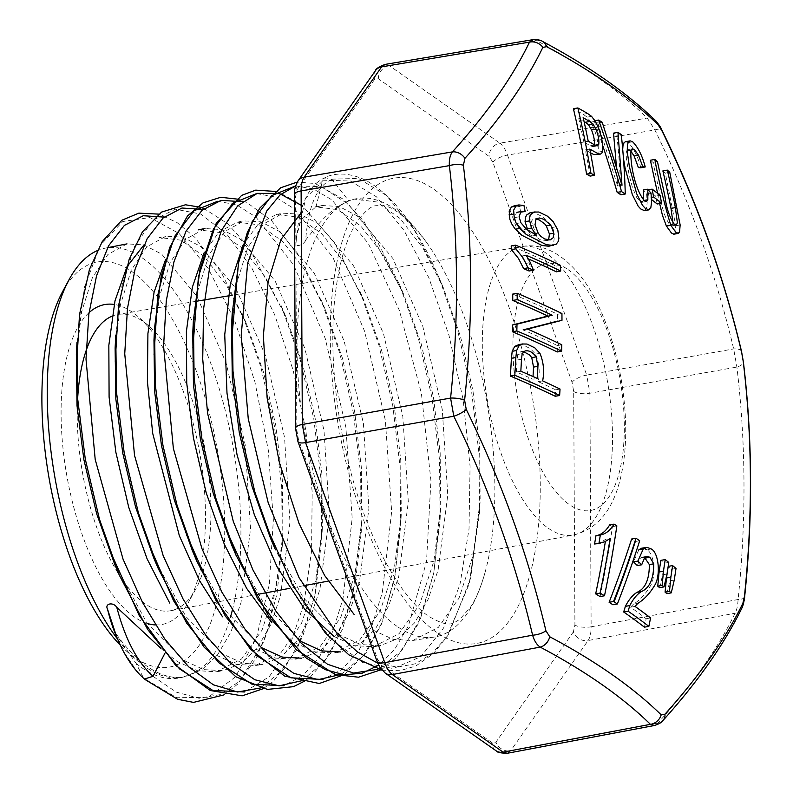 <?xml version="1.0" encoding="UTF-8"?>
<svg xmlns="http://www.w3.org/2000/svg" width="793" height="793" viewBox="0 0 793 793"><rect width="100%" height="100%" fill="white"/><g stroke="black" fill="none" stroke-linecap="round" stroke-linejoin="round"><path stroke-width="0.59" stroke-dasharray="3.96 2.97" d="M640.823 167.759C637.859 156.499 633.657 148.103 628.225 142.581L625.489 141.699M643.46 200.52L642.023 202.334L640.149 201.68L636.61 197.288L632.467 187.515L629.127 174.837L626.391 159.066L626.192 153.317L626.639 150.977L627.957 149.619L630.812 151.076M644.402 210.66L646.483 208.232L647.187 202.899L646.652 194.226A1102.448 668.668 -169.7 0 0 643.41 189.973M622.713 149.272L623.467 158.55M557.261 351.953A1106.294 929.386 -55 0 0 557.41 345.55A1120.568 391.851 179.7 0 0 523.152 329.868L527.563 329.085M561.979 320.313L557.608 321.096A1106.294 929.386 -55 0 0 557.568 314.286A1120.925 391.98 179.7 0 0 512.724 294.084M659.627 587.672A1117.496 874.52 -45 0 0 662.611 574.806A1119.26 940.28 -55 0 0 664.375 563.208A1106.294 386.865 179.7 0 0 660.837 560.364M556.339 271.83A1106.294 929.386 -55 0 0 556.042 266.141A1119.528 391.494 179.7 0 0 511.188 245.929M529.05 270.988L525.937 263.395L530.348 262.612M555.249 396.272A1106.294 929.386 -55 0 0 555.655 389.819A1118.378 391.088 179.7 0 0 538.239 381.651C540.102 372.155 539.2 362.976 535.533 354.114L530.348 348.583L522.498 344.826L518.8 344.638M590.121 176.105A1116.742 938.159 -55 0 0 585.383 149.867L590.507 152.801M595.999 154.883L597.486 153.842L598.071 152.157C598.983 143.642 596.604 133.62 590.934 122.082L587.117 117.156L583.123 114.261A1092.06 381.889 179.7 0 0 573.408 108.73M516.56 205.714L514.439 205.734M520.714 212.256A1100.119 973.467 -70.1 0 0 519.554 206.339L523.985 205.546M520.892 222.734L516.461 223.517L514.667 217.599L516.431 212.583L520.386 212.207M527.92 230.416L531.984 235.997L521.903 229.901L526.324 229.108M556.428 226.739L552.047 227.522L548.835 222.526L543.066 216.965L534.413 212.792L530.695 212.653M548.974 246.226L551.869 244.918L553.762 242.41L554.456 235.402L553.405 230.723M644.431 627.174A1120.132 941.004 -55 0 0 646.156 618.728A1094.033 382.573 179.7 0 0 630.584 607.18L633.438 604.157C640.11 600.043 645.998 593.6 651.083 584.808C656.386 573.706 653.898 553.137 646.89 549.747L651.261 548.964M637.294 565.568L640.476 557.985L642.399 557.082L644.57 557.479M638.93 549.628L633.498 561.87M643.995 548.32L641.943 548.181M673.009 222.863L671.879 225.886L669.798 224.865C665 217.698 661.957 208.618 660.658 197.635L653.006 162.396A1092.06 381.889 179.7 0 0 650.379 160.236M673.941 234.183L675.13 233.152L675.755 225.747L665.307 173.092A1092.06 381.889 179.7 0 0 662.879 170.901M657.605 193.373L659.647 203.563M600.063 596.574A1119.528 940.498 -55 0 0 612.474 526.641A1106.294 386.865 179.7 0 0 609.658 524.907M596.435 543.78L600.321 542.581L605.723 539.319L610.114 538.536M620.899 194.771A1118.021 804.885 -38.3 0 0 616.855 135.375A1092.06 381.889 179.7 0 0 613.524 133.145M616.359 165.697L617.618 186.018L597.793 123.054A1092.06 381.889 179.7 0 0 594.195 120.853A1120.905 1012.473 96.3 0 1 602.63 145.317M657.189 203.999A1119.528 940.498 -55 0 0 655.692 196.119A1101.011 385.011 179.7 0 0 647.752 189.914A1120.34 941.182 125 0 1 649.249 197.784L651.42 197.398M639.673 540.747L635.302 541.53A1106.294 386.865 179.7 0 0 631.615 539.012M666.863 593.65A1115.761 869.069 -44.6 0 0 669.857 580.833A1118.08 939.279 -55 0 0 671.621 569.225A1106.294 386.865 179.7 0 0 668.231 566.371M533.124 39.66L537.03 40.82A1061.49 367.347 0.2 0 1 647.257 118.048L654.859 129.953A1061.49 889.161 35.7 0 1 733.664 348.92L736.885 367.07A1061.49 887.873 124.4 0 1 738.095 599.508C737.758 605.743 736.747 610.332 735.052 613.267A1061.49 364.225 159.7 0 1 657.962 723.028L654.701 725.426M655.563 120.665A12.034 10.626 134.2 0 0 647.257 118.048L499.917 143.166L389.155 65.561L537.03 40.82A12.034 9.457 118.1 0 1 542.66 41.494M741.534 351.468A12.034 4.738 166.7 0 0 733.664 348.92L586.701 375.089L507.51 155.071L654.859 129.953A12.034 3.549 153.9 0 1 661.828 129.983M744.627 597.07A12.034 3.588 -174 0 1 738.095 599.508L591.132 626.797L589.913 393.229L736.885 367.07A12.034 4.778 173.2 0 0 743.398 361.935M662.998 720.47A12.034 9.466 -138 0 1 657.962 723.028L510.633 750.832L588.089 640.546L735.052 613.267A12.034 10.646 -154.1 0 0 741.931 607.983M397.035 626.341A222.615 92.315 -100.1 0 1 299.258 391.534A222.615 92.315 -100.1 0 1 356.245 198.746A222.615 92.315 -100.1 0 1 426.456 242.222A222.615 92.315 -100.1 0 1 485.167 572.031A222.615 92.315 -100.1 0 1 434.277 637.066A222.615 92.315 -100.1 0 1 397.035 626.341M305.642 240.101C322.533 218.432 330.661 209.461 348.662 200.788L331.95 179.357L325.705 177.761L305.979 197.844L296.612 236.235M305.672 240.22C303.848 245.285 294.015 248.05 296.057 242.559M315.386 206.795L321.968 205.496L314.99 207.677L300.983 219.978L296.602 236.235L296.067 242.43L296.939 233.439M321.968 205.506L339.146 206.497L357.207 215.884L392.862 258.439L422.768 326.22L442.266 409.505L447.777 495.02L438.123 570.028L427.903 599.904L414.511 622.911L398.383 638.375L380.045 645.71L360.646 644.56L340.564 635.391L303.313 597.744L270.314 537.733M333.992 636.452L354.065 645.641L373.434 646.721L399.087 633.696L419.715 604.316L433.89 561.127L440.7 507.094L440.174 453.021L433.464 397.392L421.093 343.448L403.895 294.827L383.416 255.029L360.845 226.094L337.62 209.58L315.386 206.824M373.097 630.157L393.249 639.376L412.677 640.506L438.331 627.402L458.998 598.16L473.252 554.822L480.152 500.621L479.626 446.429L472.945 390.701L460.535 336.599L443.386 287.8L422.818 247.812L400.088 218.511L376.705 201.957L354.402 199.122L348.662 200.788M231.536 326.359L236.879 282.506L247.763 247.614L263.534 224.013L282.962 213.198L300.091 214.179L318.132 223.656L353.559 265.853L383.495 333.675L402.814 416.414L408.306 501.761L398.76 576.432L388.59 606.09L375.188 629.216L359.021 644.699L340.792 651.935L334.19 653.016M294.857 642.726L314.831 651.886L334.19 653.006L359.675 640.04L380.224 610.937L394.428 567.649L401.278 513.963L400.752 460.138L394.062 404.351L381.661 350.516L364.611 302.192L344.231 262.661L321.671 233.628L298.505 217.262L276.4 214.477L258.221 224.092L243.183 244.849M301.439 641.646L264.158 604.028L231.437 544.434M192.749 333.585L198.111 289.633L209.025 254.949L224.627 231.576L243.986 220.91L261.125 221.862L279.067 231.249L314.306 273.307L344.112 340.94L363.382 423.313L368.894 508.551L359.318 583.024L349.178 612.543L335.806 635.51L319.738 650.984L301.548 658.19L294.907 659.27M255.703 649.051L275.637 658.121L294.907 659.221L320.352 646.345L340.812 617.311L354.957 574.39L361.777 520.793L361.321 467.176L354.679 411.825L342.358 357.99L325.318 309.696L304.998 270.165L282.496 241.31L259.39 224.895L237.394 222.179L219.205 231.784L204.158 252.699M262.314 647.99L225.024 610.223L192.362 550.629M153.981 340.504L159.334 296.939L170.178 262.433L185.731 239.218L204.981 228.533L222.07 229.583L239.942 238.901L275.012 280.742L304.809 348.296L323.99 430.411L329.422 515.242L319.896 589.467L309.776 618.976L296.463 641.864L280.405 657.199L262.295 664.465L243.134 663.364L223.18 654.255L186.048 616.716L153.555 557.538M216.578 655.315L236.473 664.425L255.663 665.505L281 652.659L301.429 623.635L315.604 580.575L322.364 527.186L321.849 473.639L315.138 418.149L302.837 364.74L285.896 316.813L265.635 277.54L243.223 248.754L220.266 232.587L198.379 229.821M115.124 348.127L120.457 304.571L131.271 270.096L146.755 246.891L165.975 236.235L183.024 237.196L200.857 246.573L235.818 288.325L265.437 355.522L284.548 437.369L289.98 522.042L280.484 595.979L270.383 625.33L257.101 648.198L241.122 663.543L223.051 670.69L203.93 669.629L184.065 660.539L147.052 623.139L114.628 564.081M165.37 652.381L177.454 661.62L197.338 670.67L216.439 671.77L241.627 658.914L262.067 630.078L276.093 587.554L282.923 534.423L282.417 480.707L275.825 425.653L263.603 372.452L246.643 324.297L226.392 285.044L204.029 256.367L181.22 240.22L159.413 237.523L165.965 236.205M76.376 355.016L81.679 311.728L92.444 277.56L107.878 254.494L126.989 243.887L143.929 244.888L161.732 254.176L196.733 296.086L226.074 362.807L245.186 444.704L250.548 528.762L241.003 602.561L230.932 631.912L217.758 654.532L201.878 669.748L183.302 677.053A218.006 90.402 79.9 0 1 147.3 666.477A218.006 90.402 79.9 0 1 114.4 631.367M117.622 639.178A217.966 90.382 79.9 0 0 136.703 660.123A217.966 90.382 79.9 0 0 145.149 666.824A217.966 90.382 79.9 0 0 181.607 677.321A217.966 90.382 79.9 0 0 216.747 649.695M216.995 649.279A217.966 90.382 79.9 0 0 230.386 617.36M232.309 610.323A217.966 90.382 79.9 0 0 212.96 369.469A217.966 90.382 79.9 0 0 105.211 248.159A217.966 90.382 79.9 0 0 97.142 250.707M160.939 648.406L165.34 652.391L164.875 653.323M111.982 316.199A150.472 62.399 -100.1 0 1 117.949 314.444A150.472 62.399 -100.1 0 1 148.598 325.774A150.472 62.399 -100.1 0 1 205.516 451.683A150.472 62.399 -100.1 0 1 195.554 589.506A150.472 62.399 -100.1 0 1 170.693 610.719A150.472 62.399 -100.1 0 1 144.822 603.592A150.472 62.399 -100.1 0 1 77.268 409.168M89.034 312.67A162.506 67.395 79.9 0 0 65.115 465.124A162.506 67.395 79.9 0 0 134.096 616.785A162.506 67.395 79.9 0 0 147.29 623.476M155.369 624.934A162.506 67.395 79.9 0 0 188.883 601.57A162.506 67.395 79.9 0 0 199.638 452.734A162.506 67.395 79.9 0 0 138.18 316.744A162.506 67.395 79.9 0 0 114.182 304.443M62.429 291.983A205.724 85.317 -100.1 0 1 215.637 440.769A205.724 85.317 -100.1 0 1 134.304 657.278A205.724 85.317 -100.1 0 1 126.335 650.964A205.724 85.317 -100.1 0 1 120.308 645.205M114.906 632.606L136.039 663.364L143.543 677.975M77 342.467L84.583 286.65L100.324 245.275L122.766 221.525L149.927 217.56L179.218 233.578L208.162 268.44L234.262 319.391L254.89 381.691L268.351 450.444L273.357 520.079L269.313 584.213L256.377 638.048L235.402 676.895L208.252 697.295L176.898 697.731L143.622 678.134L136.842 671.175L123.093 650.815L119.624 643.738M136.049 663.374C152.534 676.756 168.285 681.316 183.302 677.053M322.503 180.824L348.751 180.041L376.546 196.862L403.964 230.287L428.775 277.6L448.987 335.37L463.191 399.85L470.061 466.125L469.03 528.931L460.019 584.193L443.594 627.977L420.855 656.673L393.308 668.558L362.758 662.532L331.474 639.317L301.618 600.509L275.022 548.796M295.581 185.929L313.384 188.962L331.851 199.846L368.22 243.273L399.434 310.559L421.38 393.259L430.936 480.727L426.515 561.583L408.336 626.103L394.755 649.15L378.697 665.188M256.585 193.571L275.389 197.07L294.927 209.203L332.951 257.527L364.602 331.216L385.358 420.359L391.663 511.644L382.305 592.609L372.026 625.38L358.416 651.291L341.862 669.51L322.929 679.502M217.678 201.263L236.443 204.782L255.891 217.014L293.628 264.941L325.249 338.482L345.877 427.239L352.181 518.146L342.953 598.874L332.763 631.426L319.242 657.308L302.767 675.676L283.815 685.717M115.758 335.518L121.973 285.539L134.691 246.167L152.94 220.236L175.422 209.213L200.679 214.021L226.798 234.104L251.966 268.341L274.616 314.593L293.043 369.905L305.85 430.212L312.194 491.977L311.55 551.304L303.888 603.87L289.544 646.543L269.273 676.687L244.432 691.982M153.009 676.32L176.324 692.14L199.073 698.276L220.404 694.569L239.605 681.137L256.01 658.527L268.916 627.451L282.308 546.357L281.713 487.13L274.368 425.821L260.788 366.762L241.984 313.364M260.282 688.007L283.825 669.461L302.579 636.908L315.426 592.787L321.7 539.587L321.145 480.082L313.78 418.882L300.19 359.665L281.228 305.88M301.915 680.691L324.634 661.303L342.586 629.008L354.957 585.581L361.122 533.392L360.656 473.966L353.321 412.638L339.731 352.994L320.778 299.13M341.198 674.387L363.928 655.068L381.968 622.644L394.438 578.86L400.643 526.413L400.078 466.77L392.704 405.173L378.955 345.332L359.992 291.378M378.023 669.292L401.704 650.706L420.627 618.124L433.721 573.22L440.095 519.375L439.52 459.781L432.056 397.927L418.337 338.026L399.335 284.112L375.238 237.553L348.494 204.307L321.274 186.662L295.571 185.968M377.755 663.176L397.124 667.111L415.433 663.791L432.205 653.452L447.014 636.422L469.159 584.015L479.517 513.031L478.972 453.229L471.528 391.038L457.749 330.988L438.767 276.975L413.926 229.256L386.429 195.484L358.515 178.415L332.198 179.159M331.96 179.357L332.009 179.426C317.101 185.433 308.328 205.635 305.682 240.041M547.626 239.942L544.781 240.834L540.152 239.704L536.365 237.057L533.748 233.935L530.626 225.559L530.715 222.754L532.698 219.364L536.574 218.987M530.626 225.559L535.037 224.776M516.431 212.583L520.862 211.79M514.667 217.599L519.108 216.806M531.984 235.997L536.395 235.214M594.304 145.347L592.886 146.665L590.398 145.793A1099.504 384.486 179.7 0 0 583.826 142.006L588.237 141.223M583.826 142.006A1116.742 938.159 -55 0 0 578.771 118.544L583.212 117.751M590.398 145.793L594.809 145M583.123 114.261L587.563 113.468M587.117 117.156L591.558 116.363M590.934 122.082L595.365 121.299M598.071 152.157L602.472 151.374M585.383 149.867L589.794 149.084M578.771 118.544A1094.033 382.573 -0.3 0 1 585.284 122.281M646.156 618.728L650.577 617.935M630.584 607.18L635.005 606.397M640.476 557.985L644.848 557.201M633.438 604.157L637.85 603.374M520.832 371.213L516.402 372.006A1118.378 391.088 179.7 0 1 532.866 379.213L537.277 378.43M521.249 351.606L523.568 351.686M516.402 372.006A1094.033 919.077 -55 0 0 517.066 360.022L517.75 354.461L520.704 351.735L525.125 350.942M517.75 354.461L522.181 353.678M517.066 360.022L521.487 359.229M555.655 389.819L560.036 389.046M535.533 354.114L539.934 353.331M538.239 381.651L542.64 380.868M665.307 173.092L669.758 172.299M675.755 225.747L680.146 224.964M675.13 233.152L679.522 232.369M653.006 162.396L657.447 161.613M669.798 224.865L674.189 224.092M612.474 526.641L616.855 525.858M600.321 542.581L604.722 541.797M556.042 266.141L560.423 265.358M521.764 256.01L526.185 255.227M594.195 120.853L594.998 120.705M597.793 123.054L602.224 122.271M617.618 186.018L621.999 185.235M616.855 135.375L621.276 134.592M664.375 563.208L668.757 562.425M662.611 574.806L667.002 574.033M647.752 189.914L648.278 189.814M655.692 196.119L660.083 195.346M557.41 345.55L561.781 344.767M547.824 316.01L552.206 315.227M557.568 314.286L561.94 313.513M646.652 194.226L651.043 193.442M628.225 142.581L632.655 141.788M629.91 150.283L631.109 150.065M626.639 150.977L631.059 150.194M640.149 201.68L644.521 200.907M671.621 569.225L676.013 568.452M669.857 580.833L674.248 580.05M573.389 631.862L495.932 742.149L492.166 742.803L381.403 665.208L377.607 659.251L298.426 439.233L296.82 430.153L295.591 196.595L297.117 189.715L374.574 79.429L378.34 78.775L489.093 156.38L492.899 162.327L572.08 382.355L573.686 391.425L574.915 624.983L573.389 631.862A12.034 10.131 -144.9 0 0 588.089 640.546C590.111 637.532 591.132 632.943 591.132 626.797A12.034 4.213 179.7 0 1 574.915 624.983M436.408 632.18A236.304 97.995 -100.1 0 1 343.756 236.403A236.304 97.995 -100.1 0 1 525.59 363.789A236.304 97.995 -100.1 0 1 436.408 632.18M507.252 753.281L510.633 750.832A12.034 10.131 -144.9 0 1 495.932 742.149M378.34 78.775A12.034 10.111 125 0 1 389.155 65.561L384.724 64.491M492.899 162.327A12.034 4.173 160.2 0 1 507.51 155.071C505.389 149.282 502.861 145.317 499.917 143.166A12.034 10.111 125 0 0 489.093 156.38M573.686 391.425A12.034 4.213 179.7 0 0 589.913 393.229L586.701 375.089A12.034 4.173 160.2 0 0 572.08 382.355M375.476 70.627A12.034 10.131 -144.9 0 0 374.574 79.429M298.029 180.913A12.034 10.131 -144.9 0 0 297.117 189.715M294.342 194.741A12.034 4.213 179.7 0 0 295.591 196.595M295.561 428.299A12.034 4.213 179.7 0 0 296.82 430.153M297.881 441.384A12.034 4.173 160.2 0 1 298.426 439.233M377.062 661.412A12.034 4.173 160.2 0 1 377.607 659.251M385.249 673.118A12.034 10.111 125 0 1 381.403 665.208M496.012 750.713A12.034 10.111 125 0 1 492.166 742.803M568.016 269.59A125.373 51.991 -100.1 0 1 624.329 426.069A125.373 51.991 -100.1 0 1 569.245 504.507A125.373 51.991 -100.1 0 1 512.922 348.018A125.373 51.991 -100.1 0 1 568.016 269.59M548.122 528.108A146.536 60.774 79.9 0 0 573.329 535.057A146.536 60.774 79.9 0 0 611.076 408.365A146.536 60.774 79.9 0 0 546.684 253.542A146.536 60.774 79.9 0 0 521.963 246.514A146.536 60.774 79.9 0 0 483.68 372.71A146.536 60.774 79.9 0 0 548.122 528.108M315.892 207.3L322.454 181.022M533.748 233.935L538.16 233.152M485.167 572.031C480.905 587.256 475.919 599.121 470.199 607.626L459.375 619.69C453.2 622.436 451.207 629.444 428.656 616.3C413.222 605.763 397.422 585.006 381.255 554C362.996 517.492 349.515 475.126 340.782 426.912C329.908 361.677 330.136 306.039 341.466 259.975C345.728 243.897 350.813 231.338 356.711 222.327C364.73 211.146 371.362 205.595 376.586 205.665L382.513 205.655C393.169 206.021 407.81 218.214 426.456 242.222M373.444 646.761L380.045 645.71M412.677 640.506L434.277 637.066M354.402 199.112L356.245 198.746M276.4 214.467L282.952 213.178M237.385 222.149L243.966 220.851M255.673 665.525L262.295 664.465M216.439 671.77L223.051 670.719M181.607 677.321L183.807 676.974M105.211 248.159L107.561 247.694M328.124 581.13L573.329 535.057C594.829 529.873 609.708 513.983 617.955 487.368C624.398 466.453 626.837 442.137 625.251 414.422C622.733 375.218 613.941 339.295 598.864 306.663C583.886 273.01 554.426 240.547 521.963 246.514L228.186 295.908M195.98 301.32L117.949 314.444M303.441 585.769L289.604 588.366M257.606 594.383L170.693 610.719M148.598 325.774L138.18 316.744M195.554 589.506L188.883 601.57M126.335 650.964L136.703 660.123M154.476 330.126L154.585 328.074M282.308 546.397L282.923 534.353M241.944 313.215L246.692 324.337M321.77 539.25L322.384 527.196M281.148 305.672L285.876 316.754M361.182 533.005L361.796 520.922M320.679 298.792L325.398 309.845M400.663 526.017L401.278 513.993M359.824 290.981L364.592 302.153M440.095 519.098L440.71 507.094M399.176 283.745L403.924 294.887M479.537 512.774L480.142 500.73M438.688 276.777L443.406 287.859M263.217 688.691L273.397 681.356L297.147 649.16L314.712 596.455L322.136 530.111M284.509 313.84L247.981 246.207L227.561 223.666L204.098 208.589M304.72 681.058L310.578 676.806L330.433 653.65L352.419 597.506L361.568 523.142M323.693 306.207L299.298 256.674L271.622 220.682L246.93 202.562L238.406 199.231M344.063 674.744L365.811 653.392L381.661 623.744L395.162 575.024L401.04 516.679M362.996 298.634L334.319 242.48L301.608 204.792L277.441 191.569M381.532 669.609L396.857 657.209L418.129 624.061L433.801 572.873L440.462 509.929M402.576 292.002L363.878 221.287L342.913 199.003L315.178 183.53L297.286 182.073M382.008 670.174L399.92 670.719L415.889 665.991L433.513 653.531L448.551 634.598L470.725 577.988L479.924 502.96M245.067 320.759L221.455 272.742L194.751 237.256L176.928 222.466L158.65 214.12M223.824 694.926L238.148 683.794L264.257 640.942L277.094 593.521L282.685 537.02M441.731 284.251C419.527 229.752 393.734 194.87 364.344 179.605C345.758 171.179 332.723 174.123 325.754 177.097M325.546 177.503C316.437 181.151 309.339 189.121 304.244 201.412C300.775 210.413 298.366 220.95 296.998 233.023M550.114 239.952L545.723 240.735M539.607 217.857L535.196 218.64M597.268 145.892L592.857 146.685M646.503 556.349L642.122 557.132M525.64 350.823L521.219 351.606M676.27 225.103L671.879 225.886M632.536 148.797L628.115 149.58M646.186 201.591L641.805 202.374"/><path stroke-width="1.19" d="M549.747 636.769A1073.018 379.094 -0.8 0 1 661.174 714.83L664.98 714.166A1073.018 368.18 -20.3 0 0 742.902 603.215L744.449 596.267A1073.018 897.507 -55.6 0 0 743.21 361.301L741.584 352.132A1073.018 898.816 -144.3 0 0 661.927 130.776L658.091 124.759A1073.018 371.332 -179.8 0 0 608.965 84.613A1073.018 371.332 -179.8 0 0 546.655 46.698L542.858 47.362A1073.018 375.951 160.7 0 1 464.936 158.313L463.39 165.261A1073.018 905.279 125.6 0 1 464.619 400.227L466.244 409.396A1073.018 906.577 34.5 0 1 545.911 630.752L549.747 636.769A12.034 9.466 117.9 0 1 540.202 647.108C536.93 645.006 534.403 641.041 532.609 635.203A1061.49 896.843 -145.5 0 0 453.804 416.226L450.583 398.086A1061.49 895.555 -54.4 0 0 449.363 165.638C449.056 159.522 450.067 154.942 452.416 151.889A1061.49 371.907 -19.3 0 0 529.506 42.128L533.124 39.66M625.489 141.699L624.081 142.641L623.001 145.456L622.713 149.272M630.812 151.076L634.113 155.993L638.395 167.581A1100.625 84.861 -8.1 0 1 640.823 167.759L645.234 166.966C642.28 155.706 638.087 147.31 632.655 141.788L630.247 140.876L628.502 141.848L627.422 144.673L627.233 151.602L629.444 167.006L636.69 193.779L642.499 205.318L645.105 208.162L648.773 209.887L650.865 207.449L651.568 202.116L651.043 193.442A1107.345 671.631 -169.7 0 0 647.802 189.19L647.831 199.747L646.394 201.551L644.521 200.907C634.321 189.031 629.771 160.364 631.059 150.194L632.368 148.826L634.331 149.49L638.534 155.21L642.806 166.798A1105.531 85.238 -8.1 0 1 645.234 166.966M647.802 189.19L643.41 189.973L643.46 200.52M623.467 158.55L625.053 167.789L632.318 194.553L638.127 206.091L640.734 208.946L644.402 210.66M517.155 293.291L512.724 294.084A1092.06 917.422 125 0 1 512.764 300.448A1120.935 391.98 -0.3 0 1 547.824 316.01A1117.981 43.159 168.9 0 1 512.565 324.942A1092.06 917.422 125 0 1 512.417 331.742A1120.37 391.782 -0.3 0 1 557.261 351.953L561.632 351.17A1111.171 933.48 -55 0 0 561.781 344.767A1125.386 393.536 179.7 0 0 527.563 329.085A1123.324 43.169 -11.1 0 0 561.979 320.313A1111.171 933.48 -55 0 0 561.94 313.513A1125.743 393.665 179.7 0 0 517.155 293.291A1096.997 921.575 125 0 1 517.195 299.665A1125.743 393.665 -0.3 0 1 552.206 315.227A1122.809 43.347 168.9 0 1 516.996 324.149A1096.997 921.575 125 0 1 516.838 330.949A1125.188 393.467 -0.3 0 1 561.632 351.17M523.152 329.868A1118.497 42.981 -11.1 0 0 557.608 321.096M665.208 559.59L660.837 560.364A1119.716 940.657 125 0 1 659.072 571.971A1120.717 990.665 110.4 0 1 657.744 586.166A1101.735 385.269 -0.3 0 1 659.627 587.672L664.019 586.889A1122.333 878.297 -45 0 0 667.002 574.033A1124.087 944.324 -55 0 0 668.757 562.425A1111.171 388.57 179.7 0 0 665.208 559.59A1124.533 944.701 125 0 1 663.454 571.188A1125.535 994.918 110.4 0 1 662.145 585.383A1106.631 386.984 -0.3 0 1 664.019 586.889M515.619 245.146L511.188 245.929A1092.06 917.422 125 0 1 511.386 249.597L518.533 258.528L523.628 268.609A1120.321 391.772 -0.3 0 1 529.05 270.988L533.461 270.205L530.348 262.612L526.185 255.227A1124.633 393.278 -0.3 0 1 560.71 271.047A1111.171 933.48 -55 0 0 560.423 265.358A1124.345 393.179 179.7 0 0 515.619 245.146A1096.997 921.575 125 0 1 515.817 248.814L522.954 257.735L528.039 267.816A1125.138 393.457 -0.3 0 1 533.461 270.205M528.495 258.964A1119.815 391.593 -0.3 0 1 556.339 271.83L560.71 271.047M525.937 263.395L521.764 256.01M518.8 344.638L514.677 346.412L512.199 351.289L511.406 358.267A1092.06 917.422 125 0 1 510.365 376.07A1117.902 390.919 -0.3 0 1 555.249 396.272L559.63 395.489A1111.171 933.48 -55 0 0 560.036 389.046A1123.205 392.773 179.7 0 0 542.64 380.868C544.494 371.372 543.601 362.193 539.934 353.331L534.75 347.8L526.919 344.043L522.359 343.993L519.108 345.629L516.639 350.506L515.837 357.484A1096.997 921.575 125 0 1 514.806 375.277A1122.729 392.614 -0.3 0 1 559.63 395.489M577.849 107.937L573.408 108.73A1116.138 937.653 125 0 1 586.572 174.113A1106.294 386.865 -0.3 0 1 590.121 176.105L594.502 175.332A1121.58 942.223 -55 0 0 589.794 149.084L598.358 153.832L600.559 154.07L601.887 153.059L602.472 151.374C603.394 142.859 601.025 132.827 595.365 121.299L591.558 116.363L587.563 113.468A1096.997 383.614 179.7 0 0 577.849 107.937A1120.975 941.717 125 0 1 590.963 173.33A1111.171 388.57 -0.3 0 1 594.502 175.332M590.507 152.801L593.947 154.615L600.4 154.1M514.439 205.734L511.396 207.003L509.175 210.978L509.879 219.374L511.644 223.725L514.845 228.632L521.804 235.243L542.025 245.483L548.855 246.246L556.25 244.135L558.143 241.627L558.906 238.475L557.826 230.059L553.227 221.743L547.467 216.182L538.824 212.009L534.224 212.088L531.241 214.041L529.902 216.43L529.437 219.83L531.518 228.027L536.395 235.214L526.324 229.108L520.892 222.734L519.108 216.806L520.862 211.79L525.144 211.473A1105.026 977.809 -70.1 0 0 523.985 205.546L518.919 204.931L515.837 206.21L513.626 210.185L514.32 218.581L516.084 222.942L519.276 227.849L526.225 234.46L546.407 244.7L553.355 245.443M519.554 206.339L516.56 205.714M520.386 212.207L525.144 211.473M521.903 229.901L516.461 223.517M535.116 211.87L529.803 212.881L526.82 214.834L525.481 217.213L525.065 221.693L527.92 230.416M553.405 230.723L552.047 227.522M644.57 557.479L649.348 564.596C649.358 579.624 645.195 588.892 636.878 592.401C632.596 595.107 628.76 599.756 625.38 606.348L623.685 611.998A1092.06 381.889 -0.3 0 1 644.431 627.174L648.862 626.381A1124.95 945.048 -55 0 0 650.577 617.935A1098.969 384.298 179.7 0 0 635.005 606.397L637.85 603.374C644.521 599.26 650.399 592.817 655.484 584.025C660.777 572.923 658.269 552.364 651.261 548.964L646.979 547.358L643.311 548.845L637.879 561.097A1107.811 484.612 2.7 0 1 641.686 564.785L644.848 557.201L646.781 556.299L649.923 557.271L653.729 563.813C653.739 578.84 649.596 588.109 641.279 591.618C637.007 594.324 633.171 598.963 629.801 605.555L628.115 611.215A1096.997 383.614 -0.3 0 1 648.862 626.381M637.879 561.097L633.498 561.87A1102.914 482.481 2.7 0 1 637.294 565.568L641.686 564.785M646.89 549.747L643.995 548.32M641.943 548.181L638.93 549.628L643.311 548.845M659.647 203.563L662.472 215.428L666.398 226.055L670.779 225.271L675.834 232.24L678.322 233.4L679.522 232.369L680.146 224.964L669.758 172.299A1096.997 383.614 179.7 0 0 667.319 170.108L662.879 170.901A1116.772 938.178 125 0 1 670.987 208.39L673.009 222.863M666.398 226.055L671.443 233.013L673.941 234.183M667.319 170.108A1121.599 942.243 125 0 1 675.388 207.597L677.381 222.843L676.27 225.103L674.189 224.092C669.391 216.915 666.348 207.835 665.049 196.833L657.447 161.613A1096.997 383.614 179.7 0 0 654.82 159.443L650.379 160.236L657.605 193.373M605.366 541.54A1119.042 940.092 125 0 1 595.672 593.888A1092.06 381.889 -0.3 0 1 600.063 596.574L604.494 595.781A1124.345 944.552 -55 0 0 616.855 525.858A1111.171 388.57 179.7 0 0 614.03 524.123C610.233 530.467 605.664 534.076 600.341 534.938A1122.63 943.105 125 0 1 598.973 543.215L604.722 541.797L610.114 538.536A1123.869 944.146 125 0 1 600.103 593.095A1096.997 383.614 -0.3 0 1 604.494 595.781M614.03 524.123L609.658 524.907C605.842 531.251 601.272 534.859 595.94 535.721A1117.803 939.051 125 0 1 594.572 543.998L596.435 543.78M602.63 145.317A1120.905 1012.473 96.3 0 1 617.182 192.382A1106.294 386.865 -0.3 0 1 620.899 194.771L625.271 193.998A1122.848 808.354 -38.3 0 0 621.276 134.592A1096.997 383.614 179.7 0 0 617.955 132.352L621.999 185.235L602.224 122.271A1096.997 383.614 179.7 0 0 598.626 120.06A1125.723 1016.824 96.3 0 1 621.553 191.599A1111.171 388.57 -0.3 0 1 625.271 193.998M617.955 132.352L613.524 133.145L616.359 165.697M651.539 199.549A1102.627 385.586 -0.3 0 1 657.189 203.999L661.58 203.216A1124.355 944.552 -55 0 0 660.083 195.346A1105.908 386.726 179.7 0 0 652.143 189.131A1125.158 945.226 125 0 1 653.63 197.001A1107.524 387.291 -0.3 0 1 661.58 203.216M614.069 601.837A1120.043 788.49 -36.9 0 0 635.302 541.53M635.986 538.229L631.615 539.012A1120.331 788.688 143.1 0 1 609.103 602.274A1092.06 381.889 -0.3 0 1 612.939 604.772L617.37 603.979A1124.861 791.88 -36.9 0 0 639.673 540.747A1111.171 388.57 179.7 0 0 635.986 538.229A1125.148 792.078 143.1 0 1 613.534 601.49A1096.997 383.614 -0.3 0 1 617.37 603.979M672.613 565.597L668.231 566.371A1118.675 939.784 125 0 1 666.467 577.978A1120.162 988.732 111 0 1 665.069 592.143A1101.735 385.269 -0.3 0 1 666.863 593.65L671.255 592.867A1120.598 872.835 -44.6 0 0 674.248 580.05A1122.908 943.343 -55 0 0 676.013 568.452A1111.171 388.57 179.7 0 0 672.613 565.597A1123.503 943.839 125 0 1 670.858 577.195A1124.98 992.985 111 0 1 669.47 591.36A1106.631 386.984 -0.3 0 1 671.255 592.867M654.701 725.426L650.438 724.336A1061.49 375.03 179.2 0 0 540.202 647.108L392.347 674.546L503.099 752.141L650.438 724.336A12.034 10.626 134.3 0 0 661.174 714.83M532.727 39.719C537.297 39.432 540.608 40.027 542.66 41.494A12.034 9.457 118.1 0 1 546.655 46.698M542.858 47.362A12.034 10.636 -154.2 0 0 529.506 42.128L381.631 66.87L304.175 177.156L452.416 151.889A12.034 9.476 -137.9 0 1 464.936 158.313M542.66 41.494C588.882 66.156 626.539 92.563 655.613 120.705A12.034 10.626 134.2 0 1 658.091 124.759M463.39 165.261A12.034 4.758 173.1 0 0 449.363 165.638L301.122 190.915L302.341 424.473L450.583 398.086A12.034 3.608 -174 0 1 464.619 400.227M655.613 120.705C658.993 124.679 661.075 127.782 661.838 130.002A12.034 3.549 153.9 0 1 661.927 130.776M661.838 130.002C697.156 202.274 723.722 276.113 741.544 351.497A12.034 4.738 166.7 0 1 741.584 352.132M466.244 409.396A12.034 3.568 153.9 0 1 453.804 416.226L305.563 442.613L384.744 662.641L532.609 635.203A12.034 4.718 166.8 0 0 545.911 630.752M741.544 351.497L743.388 361.905A12.034 4.778 173.2 0 0 743.21 361.301M743.388 361.905C752.557 438.727 752.963 517.105 744.627 597.04A12.034 3.588 -174 0 0 744.449 596.267M744.627 597.04C744.964 597.863 742.317 608.608 741.961 607.924A12.034 10.646 -154.1 0 0 742.902 603.215M663.007 720.46A12.034 9.466 -138 0 0 664.98 714.166M300.398 213.753L280.93 239.575L268.153 281.644L263.365 335.895L267.132 397.957L279.364 462.547L298.981 523.301L324.585 575.421L354.094 614.426M270.314 537.733L252.184 486.942L239.278 432.581L232.299 377.825L231.536 326.359M340.792 651.935L321.522 650.875L301.439 641.646M243.183 244.849L230.317 283.944L224.736 334.795L226.996 393.189L237.057 454.855L254.256 514.488L277.282 567.233L304.562 609.014L333.992 636.452M231.437 544.434L213.347 493.761L200.421 439.223L193.452 384.734L192.749 333.585M301.548 658.19L282.298 657.1L262.314 647.99M204.158 252.699L192.352 287.254L186.395 331.514L186.722 382.95L193.442 437.994L206.2 492.84L224.26 544.087L246.663 588.416L271.87 622.802M192.362 550.629L174.351 500.105L161.494 445.636L154.615 391.355L153.981 340.504M165.559 259.668L154.09 292.181L147.914 333.585L147.399 381.483L152.702 433.365L179.357 535.771L199.36 580.317L222.526 616.815M153.555 557.538L135.613 507.183L122.746 453.081L115.847 398.968L115.124 348.127M144.108 244.73L127.009 266.646L114.985 300.854L108.839 345.342L109.097 397.065L115.847 452.218L128.744 507.332L147.082 558.827L169.712 603.057M114.628 564.081L96.647 513.705L83.87 459.603L77.01 405.669L76.376 355.016M230.386 617.36A217.966 90.382 79.9 0 0 232.309 610.323M97.142 250.707A217.966 90.382 79.9 0 0 68.991 279.8A217.966 90.382 79.9 0 0 117.622 639.178M107.501 609.193C109.94 618.728 112.239 626.123 114.4 631.367L117.067 637.85M107.481 609.103C104.567 603.493 113.171 601.768 116.779 607.289M116.799 607.299L160.939 648.406M77.268 409.168A150.472 62.399 -100.1 0 1 111.982 316.199M147.29 623.476A162.506 67.395 79.9 0 0 155.369 624.934M114.182 304.443A162.506 67.395 79.9 0 0 89.034 312.67M120.308 645.205A205.724 85.317 -100.1 0 1 48.155 472.767A205.724 85.317 -100.1 0 1 62.429 291.983L68.991 279.8M119.624 643.738L116.67 636.868L107.432 608.905M275.022 548.796L254.94 492.265L240.666 431.838L232.973 371.025L232.2 313.631L238.762 261.859L252.253 221.594L271.731 195.584L295.581 185.929M378.697 665.188L362.064 673.247L344.093 674.744L325.318 669.659L306.247 658.031L269.025 616.805L236.116 555.338L216.083 499.065L201.858 438.727L194.126 377.815L193.403 320.57L199.995 269.035L213.486 228.989L232.904 203.167L256.585 193.571M322.929 679.502L290.882 677.817L257.556 656.138L225.361 616.141L196.902 561.335L177.067 505.389L162.902 445.111L155.25 384.268L154.605 327.529L161.187 276.321L174.718 236.344L194.017 210.74L217.678 201.263M283.815 685.717L252.005 684.21L218.779 662.72L186.583 623.001L158.263 568.601L138.369 512.764L124.154 452.516L116.492 392.109L115.758 335.518M244.432 691.982L212.802 690.425L179.545 668.895L147.577 629.374L119.347 575.193L99.462 519.246L85.297 459.167L77.704 399.077L77 342.467M164.121 217.104L143.255 215.726L124.402 225.4L108.601 245.771L96.558 275.756L88.846 314.167L86.001 359.11L95.2 459.484L123.034 559.134L142.581 602.531L164.766 639.009L188.724 666.863L213.416 684.825L237.583 692.011L260.282 688.007M203.067 209.431L181.984 208.024L163.071 218.006L147.161 238.723L135.058 269.333L127.475 308.398L124.739 353.787L134.542 455.46L163.15 555.596L183.044 598.963L205.684 635.183L230.01 662.591L254.821 679.74L279.096 685.836L301.915 680.691M242.172 201.69L221.088 200.361L202.086 210.264L186.107 231.06L173.954 261.809L166.292 300.765L163.576 346.174L173.37 448.491L201.947 548.677L221.951 592.232L244.66 628.74L268.996 656.198L293.856 673.376L318.3 679.621L341.198 674.387M302.629 206.011L279.255 193.433L257.239 193.363L237.662 205.902L221.544 230.307L209.996 265.239L203.583 308.883L202.721 359.11L207.597 413.312L233.261 521.348L252.957 569.949L276.073 611.403L301.35 643.341L327.568 664.286L353.569 673.039L378.023 669.292M295.571 185.968L280.107 194.86L266.646 211.126L247.684 263.048L241.211 335.221L248.249 418.754L268.232 502.891L299.11 577.79L337.025 633.438L357.306 651.806L377.755 663.176M116.809 607.408C125.274 639.307 137.278 662.185 152.821 676.052L152.732 676.201M153.009 676.31L144.346 679.056L143.83 678.491L144.346 679.056L153.009 676.31L164.875 653.323M553.811 233.221L553.207 237.702L550.114 239.952L544.543 238.921L540.767 236.274L538.16 233.152L535.037 224.776L535.899 219.79L537.109 218.571L539.379 217.986L543.929 219.324L550.709 225.063L553.811 233.221L549.42 234.004L548.825 238.485L547.626 239.942M536.574 218.987L539.518 220.107L544.672 223.844L546.308 225.846L549.42 234.004M546.308 225.846L550.709 225.063M527.097 228.81L531.518 228.027M525.065 221.693L529.486 220.91M515.311 229.217L519.742 228.424M509.017 214.913L513.458 214.12M588.237 141.223A1121.58 942.223 -55 0 0 583.212 117.751A1098.969 384.298 -0.3 0 1 589.714 121.488L592.916 123.886L595.89 129.031C598.358 135.207 599.3 140.391 598.715 144.564L597.298 145.882L594.809 145A1104.411 386.211 179.7 0 0 588.237 141.223M595.146 145.198L598.715 144.564M589.714 121.488L585.284 122.281L588.485 124.67L591.459 129.824C593.937 135.999 594.889 141.174 594.304 145.347M591.459 129.824L595.89 129.031M588.485 124.67L592.916 123.886M586.572 174.113L590.963 173.33M623.685 611.998L628.115 611.215M625.38 606.348L629.801 605.555M636.878 592.401L641.279 591.618M649.348 564.596L653.729 563.813M645.542 558.044L649.923 557.271M537.277 378.43A1123.205 392.773 179.7 0 0 520.832 371.213A1098.969 923.221 -55 0 0 521.487 359.229L522.181 353.678L525.125 350.942C529.07 350.209 532.747 352.181 536.177 356.86L537.932 366.326A1104.411 927.8 125 0 1 537.277 378.43M523.568 351.686L529.595 354.907L531.766 357.643L533.53 367.109L537.932 366.326M533.53 367.109A1099.504 923.676 125 0 1 533.065 375.852M531.766 357.643L536.177 356.86M510.365 376.07L514.806 375.277M511.406 358.267L515.837 357.484M512.199 351.289L516.639 350.506M514.677 346.412L519.108 345.629M654.82 159.443C658.646 180.665 663.969 202.602 670.779 225.271M595.672 593.888L600.103 593.095M594.572 543.998L598.973 543.215M595.94 535.721L600.341 534.938M523.628 268.609L528.039 267.816M511.386 249.597L515.817 248.814M617.182 192.382L621.553 191.599M594.998 120.705L598.626 120.06M657.744 586.166L662.145 585.383M659.072 571.971L663.454 571.188M651.42 197.398L653.63 197.001M648.278 189.814L652.143 189.131M609.103 602.274L613.534 601.49M512.417 331.742L516.838 330.949M512.565 324.942L516.996 324.149M512.764 300.448L517.195 299.665M638.395 167.581L642.806 166.798M634.113 155.993L638.534 155.21M631.109 150.065L634.331 149.49M665.069 592.143L669.47 591.36M666.467 577.978L670.858 577.195M377.091 661.461A12.034 4.173 160.2 0 0 384.744 662.641C386.885 668.42 389.422 672.385 392.347 674.546A12.034 10.111 125 0 1 385.279 673.138L496.041 750.743A12.034 10.111 125 0 0 503.099 752.141L507.252 753.281L654.592 725.466M295.561 428.24A12.034 4.213 179.7 0 1 302.341 424.473L305.563 442.613A12.034 4.173 160.2 0 1 297.9 441.443M375.505 70.597C375.624 68.932 378.826 66.87 385.111 64.421L381.631 66.87A12.034 10.131 -144.9 0 0 375.505 70.597L298.049 180.883A12.034 10.131 -144.9 0 1 304.175 177.156C302.163 180.17 301.152 184.759 301.122 190.915A12.034 4.213 179.7 0 0 294.342 194.681M511.396 207.003L515.837 206.21M670.987 208.39L675.388 207.597M643.936 200.441L647.831 199.747M385.111 64.411L532.985 39.66M298.049 180.883C292.875 190.489 294.718 195.306 294.342 194.741L295.561 428.299L297.881 441.384L377.062 661.412L379.956 667.399L385.279 673.138M507.252 753.261C500.552 753.152 496.814 752.309 496.041 750.743M741.961 607.924C724.277 644.124 697.959 681.633 662.998 720.47C661.709 722.443 658.814 724.128 654.334 725.506M198.379 229.821L204.981 228.523M107.561 247.694L126.989 243.877M228.186 295.908L195.98 301.32M328.124 581.13L303.441 585.769M289.604 588.366L257.606 594.383M114.549 563.982L119.376 575.312M76.336 354.848L76.971 342.477M153.584 557.608L158.431 568.987M115.114 348.157L115.738 335.806M192.322 550.59L197.14 561.9M153.961 340.455L154.476 330.126M231.437 544.484L236.304 555.903M192.729 333.486L193.353 321.106M270.284 537.674L275.151 549.093M231.546 326.32L232.161 314.008M117.166 638.078L122.033 648.773C128.724 661.729 136.148 671.77 144.286 678.887M108.889 548.241L139.241 615.586L175.729 665.416L210.294 690.515L242.162 695.828L263.217 688.691M204.098 208.589L200.451 207.26L185.473 204.782L161.594 212.068L142.334 232.002L129.1 259.589L118.534 305.622L115.233 361.281M147.885 541.956L173.558 600.727L204.098 647.147L235.917 676.816L267.39 689.414L293.559 686.649L304.72 681.058M238.406 199.231L220.722 197.288L202.998 202.889L187.505 215.954L169.643 247.585L157.698 295.462L154.06 354.501M186.652 535.017L215.736 599.994L250.509 649.269L284.598 676.062L319.262 683.507L344.063 674.744M277.441 191.569L255.742 190.132L241.607 195.395L216.162 223.477L198.448 276.608L192.877 347.483M225.589 528.366L257.636 598.685L296.205 649.616L335.251 674.536L358.476 677.212L381.532 669.609M297.286 182.073L280.633 187.772L259.707 208.182L247.347 232.408L238.485 263.167L231.655 340.038M264.634 522.121L292.201 584.471L325.11 632.626L348.88 654.859L382.008 670.174M158.65 214.12L138.844 213.139L121.864 220.236L102.267 241.538L89.46 269.412L79.498 314.633L76.455 368.854M144.455 679.175L177.592 699.277L193.551 702.39L223.824 694.926M518.781 204.951L514.35 205.744M522.161 211.354L517.73 212.147M645.889 547.467L641.517 548.25M522.746 343.924L518.325 344.707M678.055 233.449L673.663 234.232M600.717 543.017L596.316 543.8M629.939 140.906L625.657 141.669M648.773 209.887L644.402 210.67"/></g></svg>
